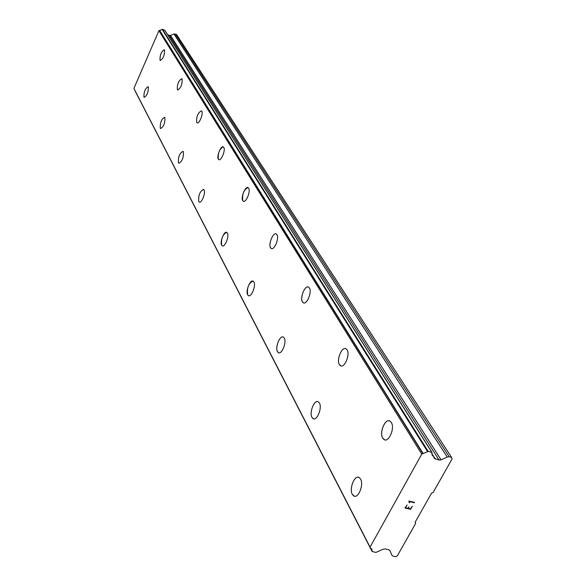 <?xml version="1.0" encoding="UTF-8"?>
<svg xmlns="http://www.w3.org/2000/svg" width="586" height="586" viewBox="0 0 586 586"><rect width="100%" height="100%" fill="white"/><g stroke="black" fill="none" stroke-linecap="round" stroke-linejoin="round"><path stroke-width="0.88" d="M354.413 496.196L352.318 494.328C349.161 489.039 354.01 475.737 358.537 477.268M352.303 494.32C348.86 488.541 354.838 474.221 359.299 477.597L360.58 479.062C364.111 484.776 358.061 499.309 353.614 495.851L352.303 494.32M313.554 418.822L311.957 417.378C309.196 412.8 313.913 400.179 317.854 401.622M311.942 417.371C308.969 412.434 314.565 398.971 318.403 401.864L319.414 403.014C322.461 407.893 316.799 421.532 312.975 418.572L311.942 417.371M278.716 352.772L277.471 351.629C275.039 347.637 279.603 335.624 283.045 336.987M277.456 351.629C274.863 347.359 280.115 334.65 283.448 337.162L284.261 338.078C286.913 342.29 281.602 355.153 278.291 352.582L277.456 351.629M248.654 295.725L247.666 294.809C246.823 287.858 248.581 283.287 252.925 281.112M247.651 294.802C245.373 291.088 250.317 279.046 253.233 281.243L253.892 281.991C256.228 285.653 251.233 297.827 248.332 295.578L247.651 294.802M222.446 245.952L221.647 245.204C221.003 238.773 222.658 234.481 226.621 232.334M221.64 245.204C219.611 241.937 224.277 230.488 226.848 232.437L227.397 233.045C229.463 236.261 224.753 247.834 222.197 245.842L221.64 245.204M199.394 202.141L198.742 201.533C198.251 195.556 199.811 191.505 203.445 189.381M198.735 201.525C198.317 195.189 199.943 191.168 203.62 189.461L204.075 189.974C205.928 192.816 201.474 203.833 199.196 202.06L198.735 201.525M178.415 162.783C178.115 156.901 179.653 153.093 183.022 151.342L183.396 151.767C183.711 157.649 182.18 161.465 178.803 163.223L178.415 162.783M178.811 163.23L178.408 162.776C178.107 156.901 179.638 153.085 183.008 151.342M160.601 128.546L160.256 128.166C160.044 122.679 161.494 119.053 164.6 117.288L164.922 117.654C165.142 123.133 163.699 126.766 160.586 128.539L160.264 128.166C160.059 122.686 161.502 119.061 164.607 117.295M144.237 97.386L143.936 97.056C143.812 91.921 145.181 88.471 148.053 86.691L148.331 86.999C148.47 92.134 147.101 95.599 144.222 97.379L143.951 97.064C143.819 91.929 145.189 88.471 148.06 86.691M384.76 439.866L382.775 438.211C379.303 433.039 384.577 419.158 389.368 420.88M382.761 438.203C378.995 432.585 385.39 417.73 390.1 421.195L391.302 422.469C395.162 428.007 388.686 443.089 383.998 439.537L382.761 438.203M340.913 365.906L339.411 364.624C336.386 360.178 341.484 347.029 345.623 348.626M339.397 364.624C336.159 359.841 342.114 345.894 346.136 348.853L347.088 349.849C350.399 354.559 344.378 368.697 340.371 365.664L339.397 364.624M303.607 302.903L302.442 301.9C299.79 298.032 304.676 285.543 308.28 287.023M302.427 301.893C299.622 297.783 305.174 284.635 308.654 287.191L309.415 287.982C312.294 292.033 306.676 305.343 303.204 302.72L302.427 301.893M271.472 248.589L270.556 247.79C268.205 244.406 272.886 232.517 276.043 233.88M270.542 247.783C268.073 244.215 273.281 231.77 276.321 234.012L276.936 234.649C279.456 238.165 274.197 250.749 271.171 248.457L270.542 247.783M243.505 201.284L242.765 200.639C242.047 194.156 243.769 189.805 247.929 187.571M242.75 200.632C240.568 197.504 245.468 185.689 248.142 187.667L248.647 188.194C250.881 191.27 245.93 203.203 243.271 201.181L242.75 200.632M218.768 159.634L218.322 159.172C216.373 156.411 220.995 145.167 223.361 146.932L223.786 147.364C225.771 150.082 221.112 161.428 218.754 159.634L218.336 159.18C217.78 153.166 219.406 149.056 223.2 146.852M197.05 122.826L196.676 122.437C196.332 116.563 197.914 112.695 201.416 110.842L201.767 111.201C203.547 113.611 199.137 124.437 197.043 122.826L196.684 122.445C196.325 116.555 197.9 112.688 201.408 110.835M177.675 89.995L177.36 89.665C177.111 84.179 178.598 80.502 181.821 78.634L182.121 78.949C182.385 84.428 180.898 88.112 177.668 89.988L177.368 89.665C177.119 84.186 178.605 80.509 181.828 78.641M160.286 60.519L160.022 60.241C159.853 55.106 161.26 51.605 164.234 49.729L164.498 50C164.673 55.135 163.267 58.637 160.286 60.519L160.029 60.241C159.861 55.106 161.267 51.605 164.248 49.737M134.143 88.955L370.425 547.895L370.074 547.112L421.766 454.106L428.205 451.41L431.823 452.333L432.226 455.351L433.611 456.523L434.292 458.369L439.097 460.091L441.068 459.856L447.213 457.014L449.184 456.78L451.572 457.388L452.106 458.882L433.083 492.562L431.552 493.156L415.115 522.258L415.694 523.342L397.33 555.843L395.506 556.7L393.14 556.187L391.939 555.33L389.954 550.598L388.752 549.741L385.053 548.928L383.105 549.221L375.941 552.43L372.125 551.485L371.985 549.294L370.425 547.91L133.894 88.413L370.074 547.112M164.834 30.377L162.498 29.315L158.901 30.706L133.894 88.413M451.572 457.388L176.54 34.449L173.954 33.966L170.526 35.46L167.772 34.918M405.541 507.718L407.087 504.964L405.549 507.725L407.805 508.26L409.021 506.839L408.178 508.348L409.013 506.839M408.178 508.348L410.427 508.875L412.354 506.201L410.603 509.322L404.97 507.996L407.094 504.964M404.97 507.996L410.603 509.315L412.346 506.201M409.577 502.751L409.182 502.656L409.577 502.744L409.599 502.077L409.577 502.751M409.182 502.656L408.874 501.037L414.514 502.378L414.309 502.737L409.402 501.565L409.607 502.085L409.402 501.557L414.309 502.729L414.507 502.37M158.901 30.706L421.766 454.106M159.67 30.428L423.143 453.564M431.853 453.732L433.611 456.523M431.867 453.601L435.369 459.138M135.315 91.284L372.11 551.25M159.502 30.45L422.843 453.623M162.161 29.425L427.604 451.63M162.498 29.315L428.205 451.41M164.666 30.113L431.823 452.333M431.845 453.842L433.472 456.406M169.383 35.504L439.097 460.091M170.526 35.46L441.068 459.856M173.954 33.966L447.213 457.014M175.097 33.922L449.184 456.78M135.337 91.438L372.125 551.485M164.798 30.216L432.036 452.48"/></g></svg>
